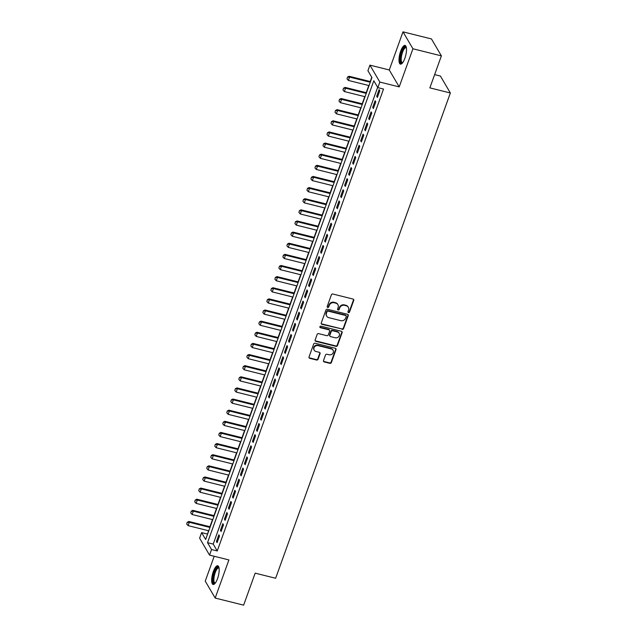 <?xml version="1.0" encoding="UTF-8"?>
<svg xmlns="http://www.w3.org/2000/svg" width="637" height="637" viewBox="0 0 637 637"><rect width="100%" height="100%" fill="white"/><g stroke="black" fill="none" stroke-linecap="round" stroke-linejoin="round"><path stroke-width="0.96" d="M348.503 312.6A0.852 0.764 149.6 0 0 349.554 312.026L353.734 300.425A1.21 1.099 149.6 0 0 353.009 299.048L332.896 294.031A1.21 1.099 149.6 0 0 331.383 294.851L327.203 306.453A0.852 0.764 149.6 0 0 327.713 307.416A0.852 0.764 149.6 0 0 328.772 306.843L329.313 305.346A3.886 3.511 149.6 0 1 334.146 302.742L335.826 303.156A3.886 3.511 149.6 0 1 338.143 307.544L337.602 309.049A0.852 0.764 149.6 0 0 338.104 310.004A0.852 0.764 149.6 0 0 339.163 309.439L339.704 307.934A3.886 3.511 149.6 0 1 344.537 305.33L346.217 305.752A3.886 3.511 149.6 0 1 348.535 310.139L347.993 311.636A0.852 0.764 149.6 0 0 348.503 312.6M347.953 312.011A0.852 0.764 149.6 0 0 349.291 311.573L353.471 299.963A1.21 1.099 149.6 0 0 353.503 299.318M327.163 306.827A0.852 0.764 149.6 0 0 328.501 306.389L329.042 304.884L329.313 305.346M337.562 309.415A0.852 0.764 149.6 0 0 338.892 308.977L339.433 307.48L339.704 307.934M217.512 578.691A9.643 3.042 -76 0 0 217.75 565.76A9.643 3.042 -76 0 0 213.323 571.548A9.643 3.042 -76 0 0 213.084 584.479A9.643 3.042 -76 0 0 217.512 578.691M404.845 58.349A9.643 3.042 -76 0 0 405.084 45.426A9.643 3.042 -76 0 0 400.657 51.215A9.643 3.042 -76 0 0 400.418 64.138A9.643 3.042 -76 0 0 404.845 58.349M323.5 360.566A1.21 1.099 149.6 0 0 324.217 361.935L329.862 363.345A1.21 1.099 149.6 0 0 331.375 362.533L336.017 349.641A1.21 1.099 149.6 0 0 335.293 348.272L315.18 343.247A1.21 1.099 149.6 0 0 313.667 344.068L309.025 356.959A1.21 1.099 149.6 0 0 309.749 358.328L316.565 360.024A1.21 1.099 149.6 0 0 318.078 359.212L320.061 353.694A1.21 1.099 149.6 0 0 319.336 352.325L315.96 351.481A3.249 2.93 149.6 0 1 314.606 346.799A3.249 2.93 149.6 0 1 318.062 345.636L331.304 348.941A3.249 2.93 149.6 0 1 332.657 353.623A3.249 2.93 149.6 0 1 329.202 354.785L326.996 354.236A1.21 1.099 149.6 0 0 325.483 355.048L323.5 360.566M211.548 549.54L209.541 555.106L199.62 538.177L201.618 532.612L205.647 539.475L371.936 77.571L367.915 70.707L369.922 65.141L379.843 82.069L377.845 87.635L373.815 80.772L207.519 542.676L211.548 549.54L217.241 550.957L383.53 89.053L377.845 87.635M441.385 55.873L412.927 48.778L402.998 31.85L431.464 38.945L441.385 55.873L429.864 87.874L450.359 92.986L275.646 578.261L255.158 573.149L243.637 605.15L215.171 598.055L228.898 559.931L209.541 555.106M402.998 31.85L389.271 69.974L399.2 86.895L412.927 48.778M399.2 86.895L379.843 82.069M342.093 329.369A1.21 1.099 149.6 0 0 343.606 328.557L348.248 315.665A1.21 1.099 149.6 0 0 347.523 314.288L327.41 309.271A1.21 1.099 149.6 0 0 325.897 310.092L321.255 322.983A1.21 1.099 149.6 0 0 321.98 324.352L341.83 328.907A1.21 1.099 149.6 0 0 343.343 328.095L347.977 315.204A1.21 1.099 149.6 0 0 348.017 314.559M342.133 332.649L337.491 345.541A1.21 1.099 149.6 0 1 335.978 346.353L315.864 341.336A1.21 1.099 149.6 0 1 315.14 339.967L317.13 334.449A1.21 1.099 149.6 0 1 318.635 333.637L326.797 335.675A1.21 1.099 149.6 0 0 328.31 334.855L329.624 331.2A1.21 1.099 149.6 0 0 328.899 329.831L320.411 327.713A0.852 0.764 149.6 0 1 320.053 326.486A0.852 0.764 149.6 0 1 320.96 326.176L341.408 331.28A1.21 1.099 149.6 0 1 342.133 332.649L341.862 332.195L337.22 345.087L337.491 345.541M214.199 556.268L205.249 581.127L215.171 598.055M377.383 97.429L379.787 90.749L379.119 89.602L376.714 96.283L377.383 97.429M373.378 108.553L375.782 101.88L375.105 100.734L372.701 107.414L373.378 108.553M369.364 119.684L371.769 113.012L371.1 111.865L368.696 118.546L369.364 119.684M365.359 130.816L367.764 124.135L367.095 122.997L364.69 129.669L365.359 130.816M361.354 141.947L363.759 135.267L363.09 134.128L360.685 140.801L361.354 141.947M357.349 153.079L359.754 146.399L359.077 145.252L356.672 151.932L357.349 153.079M353.336 164.211L355.741 157.53L355.072 156.383L352.667 163.064L353.336 164.211M349.331 175.334L351.735 168.662L351.067 167.515L348.662 174.196L349.331 175.334M345.326 186.466L347.73 179.785L347.061 178.647L344.657 185.327L345.326 186.466M341.321 197.597L343.725 190.917L343.048 189.778L340.644 196.451L341.321 197.597M337.307 208.729L339.712 202.048L339.043 200.902L336.639 207.582L337.307 208.729M333.302 219.861L335.707 213.18L335.038 212.033L332.633 218.714L333.302 219.861M329.297 230.984L331.702 224.312L331.033 223.165L328.628 229.846L329.297 230.984M325.292 242.116L327.697 235.443L327.02 234.297L324.615 240.977L325.292 242.116M321.279 253.247L323.684 246.567L323.015 245.428L320.61 252.101L321.279 253.247M317.274 264.379L319.678 257.698L319.01 256.56L316.605 263.232L317.274 264.379M313.269 275.51L315.673 268.83L315.004 267.683L312.6 274.364L313.269 275.51M309.263 286.642L311.668 279.962L310.991 278.815L308.587 285.495L309.263 286.642M305.25 297.766L307.655 291.093L306.986 289.946L304.582 296.627L305.25 297.766M301.245 308.897L303.65 302.225L302.981 301.078L300.576 307.759L301.245 308.897M297.24 320.029L299.645 313.348L298.976 312.21L296.571 318.882L297.24 320.029M293.235 331.16L295.64 324.48L294.963 323.341L292.558 330.014L293.235 331.16M289.222 342.292L291.627 335.611L290.958 334.465L288.553 341.145L289.222 342.292M285.217 353.424L287.621 346.743L286.953 345.596L284.548 352.277L285.217 353.424M281.212 364.547L283.616 357.875L282.947 356.728L280.543 363.409L281.212 364.547M277.206 375.679L279.611 368.998L278.934 367.86L276.53 374.54L277.206 375.679M273.193 386.81L275.598 380.13L274.929 378.991L272.525 385.664L273.193 386.81M269.188 397.942L271.593 391.261L270.924 390.115L268.519 396.795L269.188 397.942M265.183 409.073L267.588 402.393L266.919 401.246L264.514 407.927L265.183 409.073M261.178 420.197L263.583 413.524L262.906 412.378L260.501 419.058L261.178 420.197M257.165 431.329L259.57 424.656L258.901 423.509L256.496 430.19L257.165 431.329M253.16 442.46L255.564 435.78L254.896 434.641L252.491 441.314L253.16 442.46M249.155 453.592L251.559 446.911L250.89 445.773L248.486 452.445L249.155 453.592M245.149 464.723L247.554 458.043L246.877 456.896L244.473 463.577L245.149 464.723M241.136 475.855L243.541 469.174L242.872 468.028L240.468 474.708L241.136 475.855M237.131 486.979L239.536 480.306L238.867 479.159L236.462 485.84L237.131 486.979M233.126 498.11L235.531 491.438L234.862 490.291L232.457 496.971L233.126 498.11M229.121 509.242L231.526 502.561L230.849 501.423L228.444 508.095L229.121 509.242M225.108 520.373L227.513 513.693L226.844 512.554L224.439 519.227L225.108 520.373M221.103 531.505L223.507 524.824L222.839 523.678L220.434 530.358L221.103 531.505M377.661 87.333L213.212 544.094L217.241 550.957M218.833 534.809L216.429 541.49L217.098 542.636L219.502 535.956L218.833 534.809M371.761 77.26L370.224 81.528M368.791 85.517L366.219 92.66M364.778 96.649L362.206 103.791M360.773 107.772L358.201 114.923M356.768 118.904L354.196 126.054M352.763 130.036L350.191 137.178M348.75 141.167L346.178 148.31M344.744 152.299L342.173 159.441M340.739 163.422L338.167 170.573M336.734 174.554L334.162 181.704M332.721 185.685L330.149 192.836M328.716 196.817L326.144 203.959M324.711 207.949L322.139 215.091M320.706 219.08L318.134 226.223M316.693 230.204L314.121 237.354M312.687 241.335L310.115 248.486M308.682 252.467L306.11 259.617M304.677 263.599L302.105 270.741M300.664 274.73L298.092 281.873M296.659 285.862L294.087 293.004M292.654 296.985L290.082 304.136M288.649 308.117L286.077 315.267M284.635 319.248L282.064 326.391M280.63 330.38L278.058 337.522M276.625 341.512L274.053 348.654M272.62 352.635L270.048 359.786M268.607 363.767L266.035 370.917M264.602 374.898L262.03 382.049M260.597 386.03L258.025 393.172M256.592 397.162L254.02 404.304M252.578 408.293L250.007 415.435M248.573 419.417L246.001 426.567M244.568 430.548L241.996 437.699M240.563 441.68L237.991 448.83M236.55 452.811L233.978 459.954M232.545 463.943L229.973 471.085M228.54 475.075L225.968 482.217M224.535 486.198L221.963 493.349M220.529 497.33L217.95 504.48M216.516 508.461L213.944 515.604M212.511 519.593L209.939 526.735M208.506 530.725L207.495 534.339M450.359 92.986L440.43 76.058L434.641 74.617M207.312 534.029L201.618 532.612M389.271 69.974L369.922 65.141M213.212 544.094L207.519 542.676M376.714 96.283L377.701 96.529M372.701 107.414L373.696 107.661M368.696 118.546L369.691 118.793M364.69 129.669L365.686 129.924M360.685 140.801L361.673 141.048M356.672 151.932L357.668 152.179M352.667 163.064L353.662 163.311M348.662 174.196L349.657 174.442M344.657 185.327L345.644 185.574M340.644 196.451L341.639 196.698M336.639 207.582L337.634 207.829M332.633 218.714L333.629 218.961M328.628 229.846L329.616 230.092M324.615 240.977L325.611 241.224M320.61 252.101L321.605 252.356M316.605 263.232L317.6 263.479M312.6 274.364L313.587 274.611M308.587 285.495L309.582 285.742M304.582 296.627L305.577 296.874M300.576 307.759L301.572 308.005M296.571 318.882L297.559 319.137M292.558 330.014L293.553 330.261M288.553 341.145L289.548 341.392M284.548 352.277L285.543 352.524M280.543 363.409L281.53 363.655M276.53 374.54L277.525 374.787M272.525 385.664L273.52 385.911M268.519 396.795L269.515 397.042M264.514 407.927L265.502 408.174M260.501 419.058L261.496 419.305M256.496 430.19L257.491 430.437M252.491 441.314L253.486 441.568M248.486 452.445L249.473 452.692M244.473 463.577L245.468 463.824M240.468 474.708L241.463 474.955M236.462 485.84L237.458 486.087M232.457 496.971L233.445 497.218M228.444 508.095L229.439 508.35M224.439 519.227L225.434 519.473M220.434 530.358L221.429 530.605M216.429 541.49L217.416 541.737M348.304 307.281L348.041 306.827A3.886 3.511 149.6 0 0 345.947 305.29L346.217 305.752M339.433 307.48A3.886 3.511 149.6 0 1 344.275 304.876L345.947 305.29M337.913 304.693L337.642 304.231A3.886 3.511 149.6 0 0 335.556 302.702L335.826 303.156M329.042 304.884A3.886 3.511 149.6 0 1 333.876 302.28L335.556 302.702M321.223 323.628A1.21 1.099 149.6 0 0 321.717 323.891L341.83 328.907M346.249 316.478A0.852 0.764 149.6 0 0 345.748 315.514L328.087 311.111A0.852 0.764 149.6 0 0 327.028 311.684L326.462 313.261A3.886 3.511 149.6 0 0 328.78 317.656L340.843 320.666A3.886 3.511 149.6 0 0 345.684 318.062L346.249 316.478M346.202 315.848L345.931 315.395A0.852 0.764 149.6 0 0 345.477 315.06L345.748 315.514M326.685 316.119L326.415 315.665A3.886 3.511 149.6 0 1 326.192 312.807L326.765 311.222A0.852 0.764 149.6 0 1 327.816 310.657L345.477 315.06M315.108 340.612A1.21 1.099 149.6 0 0 315.594 340.883L335.715 345.899A1.21 1.099 149.6 0 0 337.22 345.087M329.552 330.308L329.289 329.847A1.21 1.099 149.6 0 0 328.628 329.369L320.14 327.251L320.411 327.713M335.261 337.785A3.249 2.93 149.6 0 0 339.115 333.215A3.249 2.93 149.6 0 0 337.363 331.941L332.697 330.778A1.21 1.099 149.6 0 0 331.192 331.59L329.87 335.245A1.21 1.099 149.6 0 0 330.595 336.623L335.261 337.785M339.115 333.215L338.844 332.761A3.249 2.93 149.6 0 0 337.1 331.479L337.363 331.941M329.942 336.145L329.671 335.683A1.21 1.099 149.6 0 1 329.6 334.791L330.922 331.129A1.21 1.099 149.6 0 1 332.434 330.316L337.1 331.479M341.862 332.195A1.21 1.099 149.6 0 0 341.894 331.551M333.055 350.223L332.785 349.761A3.249 2.93 149.6 0 0 331.041 348.487L331.304 348.941M314.208 350.199L313.945 349.745A3.249 2.93 149.6 0 1 317.791 345.182L331.041 348.487M308.993 357.604A1.21 1.099 149.6 0 0 309.478 357.867L316.294 359.571A1.21 1.099 149.6 0 0 317.807 358.758L319.798 353.24A1.21 1.099 149.6 0 0 319.83 352.595M323.461 361.211A1.21 1.099 149.6 0 0 323.954 361.482L329.6 362.891A1.21 1.099 149.6 0 0 331.105 362.071L335.747 349.18A1.21 1.099 149.6 0 0 335.779 348.535M370.487 81.6L349.108 76.265L349.586 77.085L348.383 80.429L369.054 85.581M347.523 77.069L347.006 78.877L347.523 77.069L349.108 76.265M370.256 82.245L349.586 77.085L347.611 77.212M348.383 80.429L347.006 78.877M402.473 62.944A8.345 2.628 104 0 1 400.426 60.236A8.345 2.628 104 0 1 401.851 51.923A8.345 2.628 104 0 1 406.334 47.449M406.398 47.799A7.732 2.437 -76 0 0 406.103 47.656A7.732 2.437 -76 0 0 402.552 52.29A7.732 2.437 -76 0 0 402.361 62.649A7.732 2.437 -76 0 0 402.688 62.665M405.562 45.697A9.579 3.018 -76 0 0 401.581 51.462A9.579 3.018 -76 0 0 400.968 64.122M215.139 583.277A8.345 2.628 104 0 1 214.892 583.396A8.345 2.628 104 0 1 213.411 576.429A8.345 2.628 104 0 1 217.766 567.296A8.345 2.628 104 0 1 219.009 567.782M219.064 568.132A7.732 2.437 -76 0 0 218.77 567.989A7.732 2.437 -76 0 0 218.228 568.037A7.732 2.437 -76 0 0 214.35 575.697A7.732 2.437 -76 0 0 215.027 582.982A7.732 2.437 -76 0 0 215.354 582.998M218.236 566.038A9.579 3.018 -76 0 0 217.981 566.102A9.579 3.018 -76 0 0 213.315 574.972A9.579 3.018 -76 0 0 213.634 584.463M366.482 92.731L345.103 87.396L345.58 88.217L344.378 91.561L365.049 96.713M343.518 88.201L343.001 90.008L343.518 88.201L345.103 87.396M366.251 93.376L345.58 88.217L343.598 88.344M344.378 91.561L343.001 90.008M362.477 103.855L341.09 98.528L341.575 99.348L340.373 102.684L361.044 107.844M339.513 99.332L338.995 101.14L339.513 99.332L341.09 98.528M362.246 104.5L341.575 99.348L339.593 99.468M340.373 102.684L338.995 101.14M358.472 114.986L337.084 109.652L337.57 110.48L336.368 113.816L357.031 118.976M335.508 110.464L334.982 112.271L335.508 110.464L337.084 109.652M358.233 115.631L337.57 110.48L335.588 110.599M336.368 113.816L334.982 112.271M354.459 126.118L333.079 120.783L333.557 121.611L332.355 124.948L353.025 130.099M331.495 121.595L330.977 123.403L331.495 121.595L333.079 120.783M354.228 126.763L333.557 121.611L331.582 121.731M332.355 124.948L330.977 123.403M350.454 137.25L329.074 131.915L329.552 132.735L328.35 136.079L349.02 141.231M327.49 132.727L326.972 134.534L327.49 132.727L329.074 131.915M350.223 137.895L329.552 132.735L327.569 132.862M328.35 136.079L326.972 134.534M346.448 148.381L325.061 143.046L325.547 143.866L324.344 147.211L345.015 152.362M323.485 143.851L322.967 145.658L323.485 143.851L325.061 143.046M346.217 149.026L325.547 143.866L323.564 143.994M324.344 147.211L322.967 145.658M342.443 159.505L321.056 154.178L321.542 154.998L320.339 158.334L341.002 163.494M319.479 154.982L318.954 156.79L319.479 154.982L321.056 154.178M342.204 160.15L321.542 154.998L319.559 155.117M320.339 158.334L318.954 156.79M338.43 170.636L317.051 165.309L317.529 166.13L316.326 169.466L336.997 174.626M315.466 166.114L314.949 167.921L315.466 166.114L317.051 165.309M338.199 171.281L317.529 166.13L315.554 166.249M316.326 169.466L314.949 167.921M334.425 181.768L313.046 176.433L313.523 177.261L312.321 180.597L332.992 185.749M311.461 177.245L310.944 179.053L311.461 177.245L313.046 176.433M334.194 182.413L313.523 177.261L311.541 177.381M312.321 180.597L310.944 179.053M330.42 192.9L309.033 187.565L309.518 188.393L308.316 191.729L328.987 196.881M307.456 188.377L306.938 190.184L307.456 188.377L309.033 187.565M330.189 193.544L309.518 188.393L307.536 188.512M308.316 191.729L306.938 190.184M326.415 204.031L305.027 198.696L305.513 199.516L304.311 202.861L324.974 208.012M303.451 199.508L302.925 201.308L303.451 199.508L305.027 198.696M326.176 204.676L305.513 199.516L303.531 199.644M304.311 202.861L302.925 201.308M322.402 215.163L301.022 209.828L301.5 210.648L300.298 213.992L320.968 219.144M299.438 210.632L298.92 212.44L299.438 210.632L301.022 209.828M322.171 215.808L301.5 210.648L299.525 210.775M300.298 213.992L298.92 212.44M318.396 226.286L297.017 220.959L297.495 221.78L296.293 225.116L316.963 230.275M295.433 221.764L294.915 223.571L295.433 221.764L297.017 220.959M318.166 226.931L297.495 221.78L295.512 221.899M296.293 225.116L294.915 223.571M314.391 237.418L293.004 232.083L293.49 232.911L292.287 236.247L312.958 241.407M291.428 232.895L290.91 234.703L291.428 232.895L293.004 232.083M314.16 238.063L293.49 232.911L291.507 233.031M292.287 236.247L290.91 234.703M310.386 248.549L288.999 243.215L289.485 244.043L288.282 247.379L308.945 252.531M287.422 244.027L286.897 245.834L287.422 244.027L288.999 243.215M310.147 249.194L289.485 244.043L287.502 244.162M288.282 247.379L286.897 245.834M306.373 259.681L284.994 254.346L285.472 255.174L284.269 258.511L304.94 263.662M283.409 255.158L282.892 256.966L283.409 255.158L284.994 254.346M306.142 260.326L285.472 255.174L283.497 255.294M284.269 258.511L282.892 256.966M302.368 270.813L280.989 265.478L281.466 266.298L280.264 269.642L300.935 274.794M279.404 266.282L278.887 268.089L279.404 266.282L280.989 265.478M302.137 271.458L281.466 266.298L279.484 266.425M280.264 269.642L278.887 268.089M298.363 281.944L276.976 276.609L277.461 277.429L276.259 280.774L296.93 285.925M275.399 277.413L274.881 279.221L275.399 277.413L276.976 276.609M298.132 282.589L277.461 277.429L275.479 277.557M276.259 280.774L274.881 279.221M294.358 293.068L272.97 287.741L273.456 288.561L272.254 291.897L292.916 297.057M271.394 288.545L270.868 290.353L271.394 288.545L272.97 287.741M294.119 293.713L273.456 288.561L271.473 288.68M272.254 291.897L270.868 290.353M290.345 304.199L268.965 298.864L269.443 299.693L268.241 303.029L288.911 308.189M267.381 299.677L266.863 301.484L267.381 299.677L268.965 298.864M290.114 304.844L269.443 299.693L267.468 299.812M268.241 303.029L266.863 301.484M286.339 315.331L264.96 309.996L265.438 310.824L264.236 314.16L284.906 319.312M263.376 310.808L262.858 312.616L263.376 310.808L264.96 309.996M286.109 315.976L265.438 310.824L263.455 310.944M264.236 314.16L262.858 312.616M282.334 326.462L260.947 321.128L261.433 321.948L260.23 325.292L280.901 330.444M259.37 321.94L258.853 323.747L259.37 321.94L260.947 321.128M282.103 327.107L261.433 321.948L259.45 322.075M260.23 325.292L258.853 323.747M278.329 337.594L256.942 332.259L257.428 333.079L256.225 336.424L276.888 341.575M255.365 333.063L254.84 334.871L255.365 333.063L256.942 332.259M278.09 338.239L257.428 333.079L255.445 333.207M256.225 336.424L254.84 334.871M274.316 348.718L252.937 343.391L253.415 344.211L252.212 347.547L272.883 352.707M251.352 344.195L250.835 346.002L251.352 344.195L252.937 343.391M274.085 349.363L253.415 344.211L251.44 344.338M252.212 347.547L250.835 346.002M270.311 359.849L248.932 354.522L249.409 355.342L248.207 358.679L268.878 363.838M247.347 355.327L246.83 357.134L247.347 355.327L248.932 354.522M270.08 360.494L249.409 355.342L247.427 355.462M248.207 358.679L246.83 357.134M266.306 370.981L244.919 365.646L245.404 366.474L244.202 369.81L264.873 374.962M243.342 366.458L242.824 368.266L243.342 366.458L244.919 365.646M266.075 371.626L245.404 366.474L243.422 366.594M244.202 369.81L242.824 368.266M262.301 382.112L240.913 376.778L241.399 377.606L240.197 380.942L260.867 386.094M239.337 377.59L238.811 379.397L239.337 377.59L240.913 376.778M262.062 382.757L241.399 377.606L239.416 377.725M240.197 380.942L238.811 379.397M258.288 393.244L236.908 387.909L237.386 388.729L236.192 392.073L256.854 397.225M235.324 388.721L234.806 390.521L235.324 388.721L236.908 387.909M258.057 393.889L237.386 388.729L235.411 388.857M236.192 392.073L234.806 390.521M254.282 404.376L232.903 399.041L233.381 399.861L232.179 403.205L252.849 408.357M231.319 399.845L230.801 401.652L231.319 399.845L232.903 399.041M254.052 405.021L233.381 399.861L231.398 399.988M232.179 403.205L230.801 401.652M250.277 415.499L228.89 410.172L229.376 410.992L228.173 414.329L248.844 419.488M227.313 410.976L226.796 412.784L227.313 410.976L228.89 410.172M250.046 416.144L229.376 410.992L227.393 411.112M228.173 414.329L226.796 412.784M246.272 426.631L224.885 421.296L225.371 422.124L224.168 425.46L244.839 430.62M223.308 422.108L222.783 423.916L223.308 422.108L224.885 421.296M246.033 427.276L225.371 422.124L223.388 422.243M224.168 425.46L222.783 423.916M242.259 437.762L220.88 432.427L221.358 433.256L220.163 436.592L240.826 441.744M219.295 433.24L218.778 435.047L219.295 433.24L220.88 432.427M242.028 438.407L221.358 433.256L219.383 433.375M220.163 436.592L218.778 435.047M238.254 448.894L216.875 443.559L217.352 444.387L216.15 447.723L236.821 452.875M215.29 444.371L214.773 446.179L215.29 444.371L216.875 443.559M238.023 449.539L217.352 444.387L215.37 444.507M216.15 447.723L214.773 446.179M234.249 460.025L212.862 454.691L213.347 455.511L212.145 458.855L232.816 464.007M211.285 455.503L210.767 457.302L211.285 455.503L212.862 454.691M234.018 460.67L213.347 455.511L211.365 455.638M212.145 458.855L210.767 457.302M230.244 471.157L208.856 465.822L209.342 466.642L208.14 469.987L228.81 475.138M207.28 466.626L206.754 468.434L207.28 466.626L208.856 465.822M230.005 471.802L209.342 466.642L207.359 466.77M208.14 469.987L206.754 468.434M226.231 482.281L204.851 476.954L205.329 477.774L204.135 481.11L224.797 486.27M203.267 477.758L202.749 479.565L203.267 477.758L204.851 476.954M226 482.926L205.329 477.774L203.354 477.893M204.135 481.11L202.749 479.565M222.225 493.412L200.846 488.077L201.324 488.905L200.122 492.242L220.792 497.401M199.262 488.89L198.744 490.697L199.262 488.89L200.846 488.077M221.995 494.057L201.324 488.905L199.341 489.025M200.122 492.242L198.744 490.697M218.22 504.544L196.833 499.209L197.319 500.037L196.116 503.373L216.787 508.525M195.256 500.021L194.739 501.829L195.256 500.021L196.833 499.209M217.989 505.189L197.319 500.037L195.336 500.156M196.116 503.373L194.739 501.829M214.215 515.675L192.828 510.341L193.314 511.161L192.111 514.505L212.782 519.657M191.251 511.153L190.726 512.96L191.251 511.153L192.828 510.341M213.984 516.32L193.314 511.161L191.331 511.288M192.111 514.505L190.726 512.96M210.202 526.807L188.823 521.472L189.308 522.292L188.106 525.636L208.769 530.788M187.246 522.276L186.721 524.084L187.246 522.276L188.823 521.472M209.971 527.452L189.308 522.292L187.326 522.42M188.106 525.636L186.721 524.084M349.291 311.573L349.554 312.026M328.501 306.389L328.772 306.843M338.892 308.977L339.163 309.439M344.275 304.876L344.537 305.33M333.876 302.28L334.146 302.742M353.471 299.963L353.734 300.425M321.717 323.891L321.98 324.352M347.977 315.204L348.248 315.665M343.343 328.095L343.606 328.557M327.816 310.657L328.087 311.111M326.765 311.222L327.028 311.684M326.192 312.807L326.462 313.261M335.715 345.899L335.978 346.353M315.594 340.883L315.864 341.336M328.628 329.369L328.899 329.831M332.434 330.316L332.697 330.778M330.922 331.129L331.192 331.59M329.6 334.791L329.87 335.245M317.791 345.182L318.062 345.636M319.798 353.24L320.061 353.694M317.807 358.758L318.078 359.212M316.294 359.571L316.565 360.024M309.478 357.867L309.749 358.328M335.747 349.18L336.017 349.641M331.105 362.071L331.375 362.533M329.6 362.891L329.862 363.345M323.954 361.482L324.217 361.935"/></g></svg>
